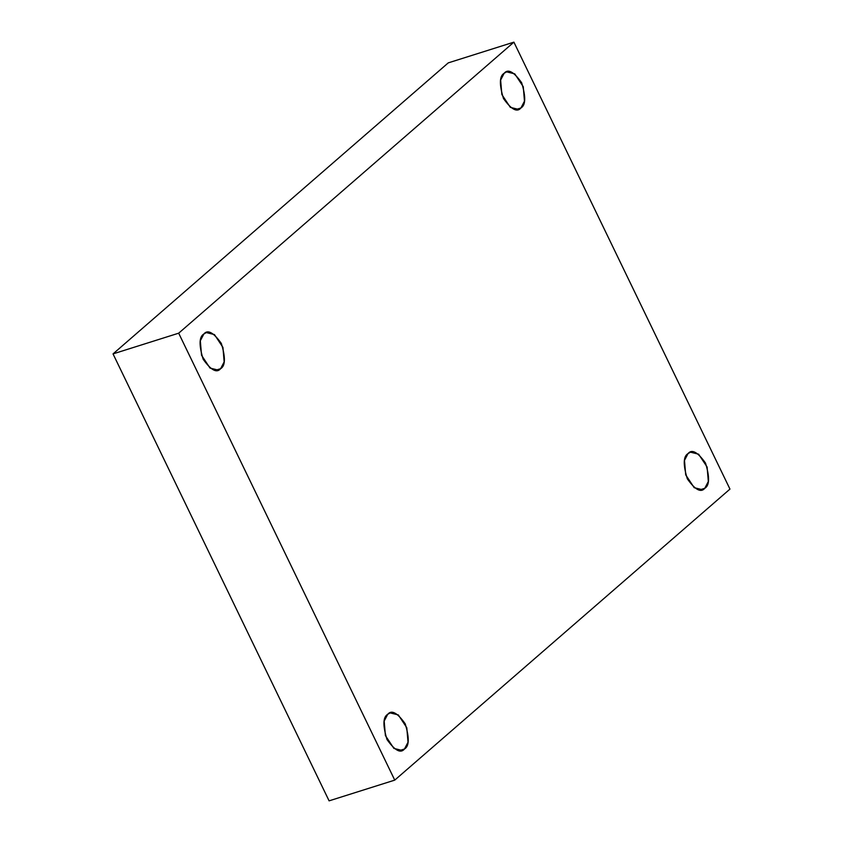 <?xml version="1.0" encoding="UTF-8"?>
<svg xmlns="http://www.w3.org/2000/svg" width="843" height="843" viewBox="0 0 843 843"><rect width="100%" height="100%" fill="white"/><g stroke="black" fill="none" stroke-linecap="round" stroke-linejoin="round"><path stroke-width="1.26" d="M515.642 109.632L520.942 107.957L524.472 101.16L523.25 86.681L514.757 73.868L506.632 71.866L504.167 73.267C507.992 68.557 513.808 71.708 521.638 82.719C525.948 96.808 525.716 105.217 520.942 107.957C517.117 112.677 511.29 109.527 503.461 98.505C499.161 84.426 499.393 76.018 504.167 73.267L500.626 80.074L501.859 94.542L510.342 107.367L518.466 109.358L520.942 107.957L515.642 109.632M215.334 370.351L220.624 368.686L224.164 361.879L222.942 347.4L214.449 334.587L206.324 332.585L203.858 333.986C207.673 329.276 213.5 332.427 221.33 343.449C225.639 357.527 225.397 365.936 220.624 368.686C216.809 373.396 210.982 370.246 203.152 359.223C198.843 345.145 199.085 336.736 203.858 333.986L200.318 340.793L201.54 355.261L210.033 368.085L218.158 370.077L220.624 368.686L215.334 370.351M399.192 750.67L404.482 749.005L408.023 742.209L406.79 727.73L398.307 714.917L390.183 712.915L387.706 714.316C391.531 709.595 397.359 712.746 405.188 723.768C409.487 737.846 409.255 746.255 404.482 749.005C400.657 753.726 394.84 750.565 387.011 739.553C382.701 725.475 382.933 717.056 387.706 714.316L384.176 721.113L385.399 735.591L393.892 748.405L402.016 750.407L404.482 749.005L399.192 750.67M699.5 489.952L704.79 488.287L708.331 481.479L707.108 467.011L698.615 454.187L690.491 452.196L688.025 453.597C691.84 448.876 697.667 452.027 705.496 463.049C709.806 477.127 709.564 485.536 704.79 488.287C700.976 492.997 695.148 489.846 687.319 478.835C683.009 464.746 683.251 456.337 688.025 453.597L684.484 460.394L685.707 474.872L694.2 487.686L702.324 489.688L704.79 488.287L699.5 489.952M729.964 489.098L394.745 780.123L329.097 800.85L394.745 780.123L178.684 333.185L113.036 353.902L329.097 800.85L113.036 353.902L178.684 333.185L513.903 42.15L448.255 62.877L113.036 353.902L448.255 62.877L513.903 42.15L729.964 489.098L513.903 42.15L178.684 333.185L394.745 780.123L729.964 489.098"/></g></svg>

